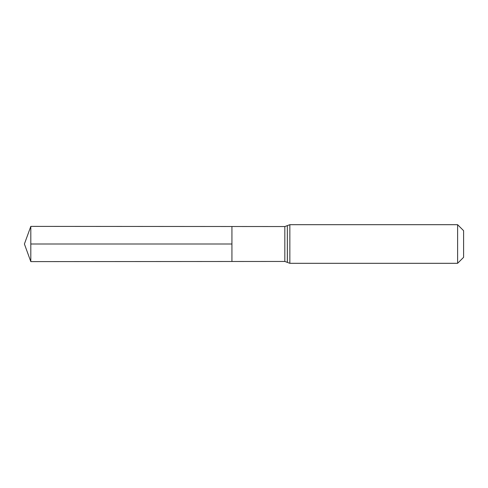 <?xml version="1.0" encoding="UTF-8"?>
<svg xmlns="http://www.w3.org/2000/svg" width="488" height="488" viewBox="0 0 488 488"><rect width="100%" height="100%" fill="white"/><g stroke="black" fill="none" stroke-linecap="round" stroke-linejoin="round"><path stroke-width="0.73" d="M284.833 261.458L287.328 262.367L287.328 225.633L284.833 226.542L284.833 261.458L231.934 261.489L231.934 226.511L231.934 261.489L30.811 261.617L30.811 244L231.934 244M457.616 224.694L457.616 263.306L463.6 257.322L463.6 230.678L457.616 224.694L289.848 224.694L289.848 263.306L287.365 262.398L287.328 225.633M284.833 226.542L30.811 226.383L30.811 244M289.848 224.694L287.365 225.602M457.616 263.306L289.848 263.306M30.811 226.383L24.4 244L30.811 261.617"/></g></svg>
